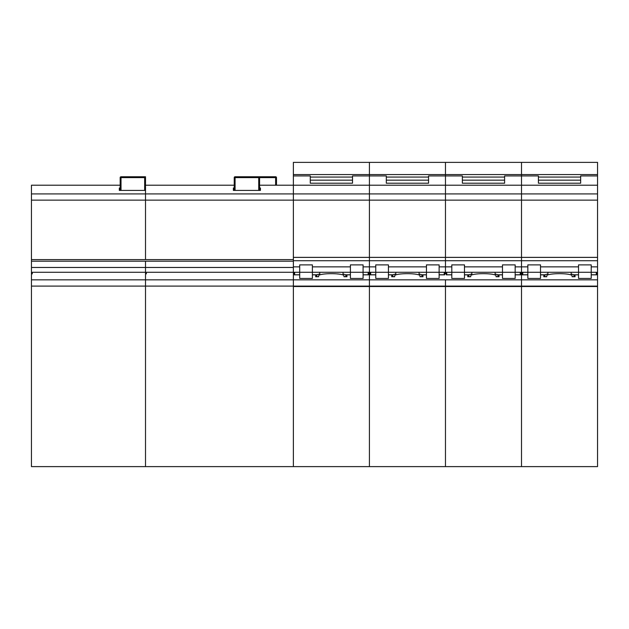 <?xml version="1.0" encoding="UTF-8"?>
<svg xmlns="http://www.w3.org/2000/svg" width="629" height="629" viewBox="0 0 629 629"><rect width="100%" height="100%" fill="white"/><g stroke="black" fill="none" stroke-linecap="round" stroke-linejoin="round"><path stroke-width="0.94" d="M259.58 185.217L293.373 185.217L293.373 257.379L369.42 257.379L369.42 260.721L369.42 175.939L352.523 175.939L352.523 183.212L310.278 183.212L310.278 175.939L293.373 175.939L293.373 185.217L445.466 185.217L445.466 175.939L445.466 185.217L521.504 185.217L521.504 175.939L521.504 185.217L597.55 185.217L597.55 175.939L580.653 175.939L580.653 183.212L538.408 183.212L538.408 175.939L521.504 175.939L521.504 174.563L521.504 175.939L504.607 175.939L504.607 183.212L462.362 183.212L462.362 175.939L445.466 175.939L445.466 174.563L445.466 175.939L428.561 175.939L428.561 183.212L386.316 183.212L386.316 175.939L369.42 175.939L369.42 257.379L445.466 257.379L445.466 185.217L445.466 257.379L521.504 257.379L521.504 185.217L521.504 257.379L597.55 257.379L597.55 185.217M144.67 190.414L144.67 176.765L145.511 176.765L145.511 200.14L293.373 200.14L293.373 272.278L146.36 272.278L146.36 273.851L145.511 273.851L145.511 466.616L293.373 466.616L293.373 279.85L293.373 286.101L445.466 286.101L445.466 466.616L521.504 466.616L521.504 286.525L445.466 286.525L445.466 279.85L369.42 279.85L369.42 286.525L293.373 286.525L293.373 466.616L369.42 466.616L369.42 286.525L369.42 466.616L445.466 466.616L445.466 286.525L369.42 286.525L369.42 260.721L369.42 273.851L370.269 273.851L370.269 274.849L370.269 272.278L375.757 272.278L375.757 264.888L388.431 264.888L388.431 272.278L426.454 272.278L426.454 278.443L439.128 278.443L439.128 272.278L444.617 272.278L444.617 274.849L444.617 273.851L445.466 273.851L445.466 257.379L445.466 273.851L446.307 273.851L446.307 274.849L446.307 272.278L451.803 272.278L451.803 264.888L464.477 264.888L464.477 272.278L502.492 272.278L502.492 278.443L515.167 278.443L515.167 272.278L520.663 272.278L520.663 274.849L520.663 273.851L521.504 273.851L521.504 257.379L521.504 273.851L522.353 273.851L522.353 274.849L522.353 272.278L527.841 272.278L527.841 264.888L540.515 264.888L540.515 272.278L578.538 272.278L578.538 278.443L591.213 278.443L591.213 272.278L596.709 272.278L596.709 274.849L596.709 273.851L597.55 273.851L597.55 257.379M426.454 264.888L439.128 264.888L439.128 272.278L426.454 272.278L426.454 264.888M370.269 286.101L444.617 286.101M419.063 272.278L419.063 274.047A15.631 2.571 180 0 1 421.815 274.779L426.454 274.779M439.128 274.779L444.2 274.779L444.2 272.278M388.431 274.779L392.881 274.779A15.631 2.571 180 0 1 395.822 274.016L395.822 272.278M370.685 272.278L370.685 274.779L375.757 274.779M386.316 183.212L386.316 180.161L428.561 180.161L428.561 183.212M419.063 274.959L419.063 274.047M421.815 274.779L421.815 276.729M395.822 274.889L395.822 274.016M392.881 276.729L392.881 274.779M428.561 177.064L386.316 177.064M293.373 175.939L293.373 174.563L369.42 174.563L369.42 175.939L369.42 174.563L597.55 174.563L597.55 175.939M394.674 276.729L394.674 275.754L394.674 276.729L391.718 276.729L391.718 275.754L391.718 276.729M391.718 275.754A15.631 2.571 180 0 1 392.716 274.849L392.716 276.729M392.716 274.849L388.431 274.849M375.757 274.849L370.269 274.849M426.454 274.849L421.98 274.849L421.98 276.729M444.617 274.849L439.128 274.849M421.98 274.849A15.631 2.571 180 0 1 422.979 275.754L422.979 276.729L420.023 276.729L420.023 275.754L420.023 276.729M422.979 275.754L422.979 276.729M394.674 275.754A12.674 2.084 180 0 1 407.348 273.67A12.674 2.084 180 0 1 420.023 275.754M597.55 279.85L445.466 279.85L445.466 286.101L521.504 286.101L521.504 273.851L521.504 286.101L597.55 286.101L597.55 273.851M369.42 174.563L369.42 162.384L369.42 174.563M597.55 174.563L597.55 162.384L521.504 162.384L521.504 174.563L521.504 162.384L445.466 162.384L445.466 174.563L445.466 162.384L293.373 162.384L293.373 174.563M388.431 278.443L375.757 278.443L375.757 272.278L388.431 272.278L388.431 278.443M502.492 264.888L515.167 264.888L515.167 272.278L502.492 272.278L502.492 264.888M597.55 286.525L521.504 286.525L521.504 466.616L597.55 466.616L597.55 286.101M446.307 286.101L520.663 286.101M495.102 272.278L495.102 274.047A15.631 2.571 180 0 1 497.861 274.779L502.492 274.779M515.167 274.779L520.238 274.779L520.238 272.278M464.477 274.779L468.919 274.779A15.631 2.571 180 0 1 471.868 274.016L471.868 272.278M446.732 272.278L446.732 274.779L451.803 274.779M462.362 183.212L462.362 180.161L504.607 180.161L504.607 183.212M495.102 274.959L495.102 274.047M497.861 274.779L497.861 276.729M471.868 274.889L471.868 274.016M468.919 276.729L468.919 274.779M504.607 177.064L462.362 177.064M470.72 276.729L470.72 275.754L470.72 276.729L467.756 276.729L467.756 275.754L467.756 276.729M467.756 275.754A15.631 2.571 180 0 1 468.754 274.849L468.754 276.729M468.754 274.849L464.477 274.849M451.803 274.849L446.307 274.849M502.492 274.849L498.026 274.849L498.026 276.729M520.663 274.849L515.167 274.849M498.026 274.849A15.631 2.571 180 0 1 499.025 275.754L499.025 276.729L496.061 276.729L496.061 275.754L496.061 276.729M499.025 275.754L499.025 276.729M470.72 275.754A12.674 2.084 180 0 1 483.394 273.67A12.674 2.084 180 0 1 496.061 275.754M464.477 278.443L451.803 278.443L451.803 272.278L464.477 272.278L464.477 278.443M294.223 273.851L294.223 272.278L299.711 272.278L299.711 264.888L312.385 264.888L312.385 272.278L350.408 272.278L350.408 278.443L363.082 278.443L363.082 272.278L368.578 272.278L368.578 274.849L368.578 273.851L369.42 273.851L369.42 279.85L293.373 279.85L293.373 273.851L294.223 273.851M350.408 264.888L363.082 264.888L363.082 272.278L350.408 272.278L350.408 264.888M294.223 286.101L368.578 286.101M343.017 272.278L343.017 274.047A15.631 2.571 180 0 1 345.769 274.779L350.408 274.779M363.082 274.779L368.154 274.779L368.154 272.278M312.385 274.779L316.835 274.779A15.631 2.571 180 0 1 319.784 274.016L319.784 272.278M294.647 272.278L294.647 274.779L299.711 274.779M310.278 183.212L310.278 180.161L352.523 180.161L352.523 183.212M343.017 274.959L343.017 274.047M345.769 274.779L345.769 276.729M319.784 274.889L319.784 274.016M316.835 276.729L316.835 274.779M352.523 177.064L310.278 177.064M318.628 276.729L318.628 275.754L318.628 276.729L315.672 276.729L315.672 275.754L315.672 276.729M315.672 275.754A15.631 2.571 180 0 1 316.67 274.849L316.67 276.729M316.67 274.849L312.385 274.849M299.711 274.849L294.223 274.849M350.408 274.849L345.942 274.849L345.942 276.729M368.578 274.849L363.082 274.849M345.942 274.849A15.631 2.571 180 0 1 346.933 275.754L346.933 276.729L343.977 276.729L343.977 275.754L343.977 276.729M346.933 275.754L346.933 276.729M318.628 275.754A12.674 2.084 180 0 1 331.302 273.67A12.674 2.084 180 0 1 343.977 275.754M312.385 278.443L299.711 278.443L299.711 272.278L312.385 272.278L312.385 278.443M578.538 264.888L591.213 264.888L591.213 272.278L578.538 272.278L578.538 264.888M522.353 286.101L596.709 286.101M571.148 272.278L571.148 274.047A15.631 2.571 180 0 1 573.9 274.779L578.538 274.779M591.213 274.779L596.284 274.779L596.284 272.278M540.515 274.779L544.966 274.779A15.631 2.571 180 0 1 547.914 274.016L547.914 272.278M522.778 272.278L522.778 274.779L527.841 274.779M538.408 183.212L538.408 180.161L580.653 180.161L580.653 183.212M571.148 274.959L571.148 274.047M573.9 274.779L573.9 276.729M547.914 274.889L547.914 274.016M544.966 276.729L544.966 274.779M580.653 177.064L538.408 177.064M546.758 276.729L546.758 275.754L546.758 276.729L543.802 276.729L543.802 275.754L543.802 276.729M543.802 275.754A15.631 2.571 180 0 1 544.8 274.849L544.8 276.729M544.8 274.849L540.515 274.849M527.841 274.849L522.353 274.849M578.538 274.849L574.065 274.849L574.065 276.729M596.709 274.849L591.213 274.849M574.065 274.849A15.631 2.571 180 0 1 575.063 275.754L575.063 276.729L572.107 276.729L572.107 275.754L572.107 276.729M575.063 275.754L575.063 276.729M546.758 275.754A12.674 2.084 180 0 1 559.433 273.67A12.674 2.084 180 0 1 572.107 275.754M540.515 278.443L527.841 278.443L527.841 272.278L540.515 272.278L540.515 278.443M145.511 188.008L145.511 185.217L234.232 185.217M597.55 200.14L293.373 200.14L293.373 185.217M32.291 272.278L32.291 273.851L32.291 272.278L145.511 272.278L145.511 279.85L293.373 279.85L293.373 267.474L145.511 267.474L145.511 272.278L145.511 261.192L145.511 267.474L31.45 267.474L31.45 261.192L293.373 261.192M259.58 188.008L260.422 188.008L260.422 190.414L233.39 190.414L233.39 188.008L234.232 188.008M119.321 190.414L119.321 188.008L119.321 190.414L145.511 190.414L145.511 177.614L145.511 259.604L293.373 259.604M145.511 259.604L145.511 200.14L31.45 200.14L31.45 259.604L145.511 259.604M260.422 188.008L260.422 190.414M233.39 188.008L233.39 190.414M146.36 273.851L146.36 272.278M275.636 185.217L275.636 176.765A0.841 0.841 0 0 1 276.477 177.614L276.477 185.217M258.731 190.414L258.731 176.765A0.841 0.841 0 0 1 259.58 177.614L276.477 177.614A0.841 0.841 0 0 0 275.636 176.765L258.731 176.765A0.841 0.841 0 0 1 259.58 177.614L259.58 190.414M234.232 190.414L234.232 177.614A0.841 0.841 0 0 1 235.081 176.765L235.081 190.414M258.731 176.765L235.081 176.765A0.841 0.841 0 0 0 234.232 177.614L259.58 177.614M31.45 200.14L31.45 185.217L120.17 185.217M293.373 286.101L145.511 286.101L145.511 466.616L31.45 466.616L31.45 279.85L145.511 279.85L145.511 286.101L31.45 286.101M119.321 188.008L120.17 188.008M31.45 259.604L31.45 261.192M32.291 273.851L31.45 273.851L31.45 279.85M31.45 273.851L31.45 267.474M120.17 190.414L120.17 177.614A0.841 0.841 0 0 1 121.012 176.765L121.012 190.414M144.67 176.765L121.012 176.765A0.841 0.841 0 0 0 120.17 177.614L145.511 177.614A0.841 0.841 0 0 0 144.67 176.765A0.841 0.841 0 0 1 145.511 177.614M31.45 193.921L597.55 193.921M293.373 260.721L597.55 260.721M363.082 266.869L375.757 266.869M388.431 266.869L426.454 266.869M439.128 266.869L451.803 266.869M464.477 266.869L502.492 266.869M515.167 266.869L527.841 266.869M293.373 266.869L299.711 266.869M312.385 266.869L350.408 266.869M540.515 266.869L578.538 266.869M591.213 266.869L597.55 266.869"/></g></svg>
